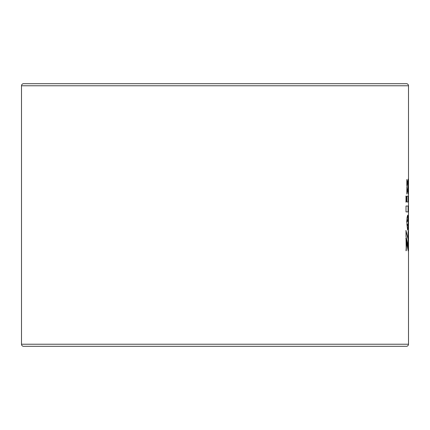 <?xml version="1.0" encoding="UTF-8"?>
<svg xmlns="http://www.w3.org/2000/svg" width="430" height="430" viewBox="0 0 430 430"><rect width="100%" height="100%" fill="white"/><g stroke="black" fill="none" stroke-linecap="round" stroke-linejoin="round"><path stroke-width="0.64" d="M396.374 83.694L33.626 83.694M21.5 344.231A2.075 2.075 0 0 0 23.575 346.306L406.425 346.306A2.075 2.075 0 0 0 408.5 344.231L408.5 85.769A2.075 2.075 0 0 0 406.425 83.694L23.575 83.694A2.075 2.075 0 0 0 21.5 85.769L21.5 344.231L408.5 344.231M396.374 346.306L391.536 346.306M38.463 346.306L33.626 346.306M406.839 222.509L407.667 219.698L408.215 222.541L407.667 215.124L407.108 217.29L406.699 222.509M406.006 236.387L408.221 246.594L408.221 230.808L407.957 238.693L406.006 230.566L406.006 236.387M406.259 250.738L406.613 242.687L408.221 250.964L408.221 248.416L406.006 238.209L406.259 250.738M406.844 201.971L408.221 201.971L408.221 196.112L406.844 196.112L406.844 201.971L408.086 201.971L408.086 196.112L406.844 196.112M406.844 179.493L406.844 185.626L407.457 182.562L406.844 179.493M408.221 179.063L406.844 187.281L406.844 194.048L408.221 185.701L408.221 179.063M408.221 194.086L408.221 187.469L407.828 190.592L408.221 194.086M407.586 225.422L406.839 223.39L407.597 230.061L408.048 228.394L408.215 222.627L407.936 225.008L407.506 225.331M406.796 199.165L406.011 196.096L406.011 202.1L406.796 199.165L405.872 196.096M406.011 211.899L408.221 211.899L408.221 206.024L406.011 206.024L406.011 211.899L408.086 211.899L408.086 206.024L406.011 206.024M405.872 202.1L406.656 199.165M406.947 224.041L407.027 223.772M407.78 229.512L407.968 229.201M407.828 229.201L408.011 228.825M407.871 228.825L408.048 228.394M407.914 228.394L408.086 227.911M407.946 227.911L408.118 227.379M407.979 227.379L408.145 226.809M408.005 226.809L408.167 226.191M408.027 226.191L408.183 225.535M408.043 225.535L408.199 224.847M408.059 224.847L408.21 224.132M408.086 192.678L408.086 188.727M406.844 193.452L408.221 185.701M408.086 185.701L408.086 180.337M406.844 185.002L407.457 182.562M407.323 182.562L406.844 180.122M406.006 250.738L406.613 242.687M408.086 249.814L408.221 248.416M408.086 248.416L405.872 238.209M408.086 245.449L408.086 232.028M405.872 230.566L407.957 238.693M406.887 221.38L407.081 221.111M408.199 220.332L408.21 221.041M408.059 220.332L408.183 219.649M408.043 219.649L408.167 218.999M408.027 218.999L408.14 218.386M408.005 218.386L408.118 217.816M407.979 217.816L408.086 217.29M407.946 217.29L408.048 216.817M407.914 216.817L408.011 216.387M407.871 216.387L407.962 216.016M407.828 216.016L407.914 215.704M218.112 83.694L391.536 83.694M408.5 85.769L21.5 85.769"/></g></svg>
